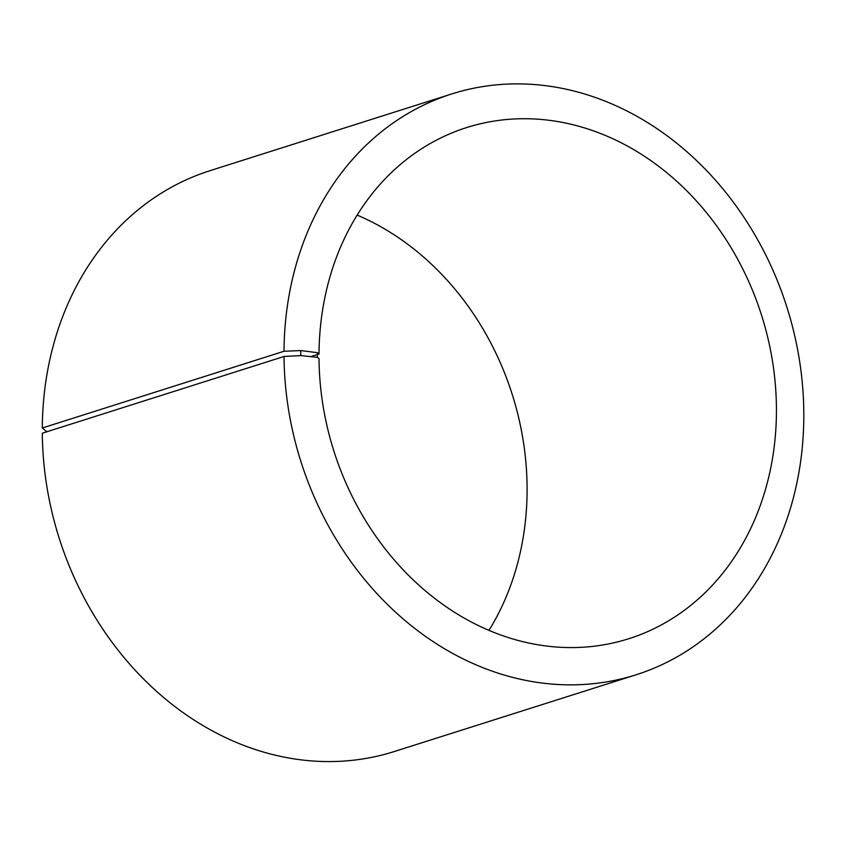 <?xml version="1.0" encoding="UTF-8"?>
<svg xmlns="http://www.w3.org/2000/svg" width="846" height="846" viewBox="0 0 846 846"><rect width="100%" height="100%" fill="white"/><g stroke="black" fill="none" stroke-linecap="round" stroke-linejoin="round"><path stroke-width="1.27" d="M47.672 431.502L46.34 431.333L42.3 427.991L284.013 351.259L300.764 350.572L317.398 352.687L319.016 354.019L310.746 356.642M319.016 354.019A268.129 224.359 -107.6 0 1 466.601 127.587A268.129 224.359 -107.6 0 1 761.569 315.262A268.129 224.359 -107.6 0 1 628.853 638.709A268.129 224.359 -107.6 0 1 319.016 358.619L317.409 357.361L317.398 352.687M357.139 215.085A268.129 224.359 -107.6 0 1 488.967 630.365M42.3 427.991A304.697 254.963 -107.6 0 1 210.009 170.681L451.722 93.948A304.697 254.963 -107.6 0 1 786.917 307.214A304.697 254.963 -107.6 0 1 636.097 674.78A304.697 254.963 -107.6 0 1 284.013 356.483L300.774 355.574L317.409 357.361M636.097 674.78L394.395 751.502A304.697 254.963 -107.6 0 1 42.311 433.215L284.013 356.483M284.013 351.259A304.697 254.963 -107.6 0 1 451.722 93.948M300.764 350.572L300.774 355.574"/></g></svg>
